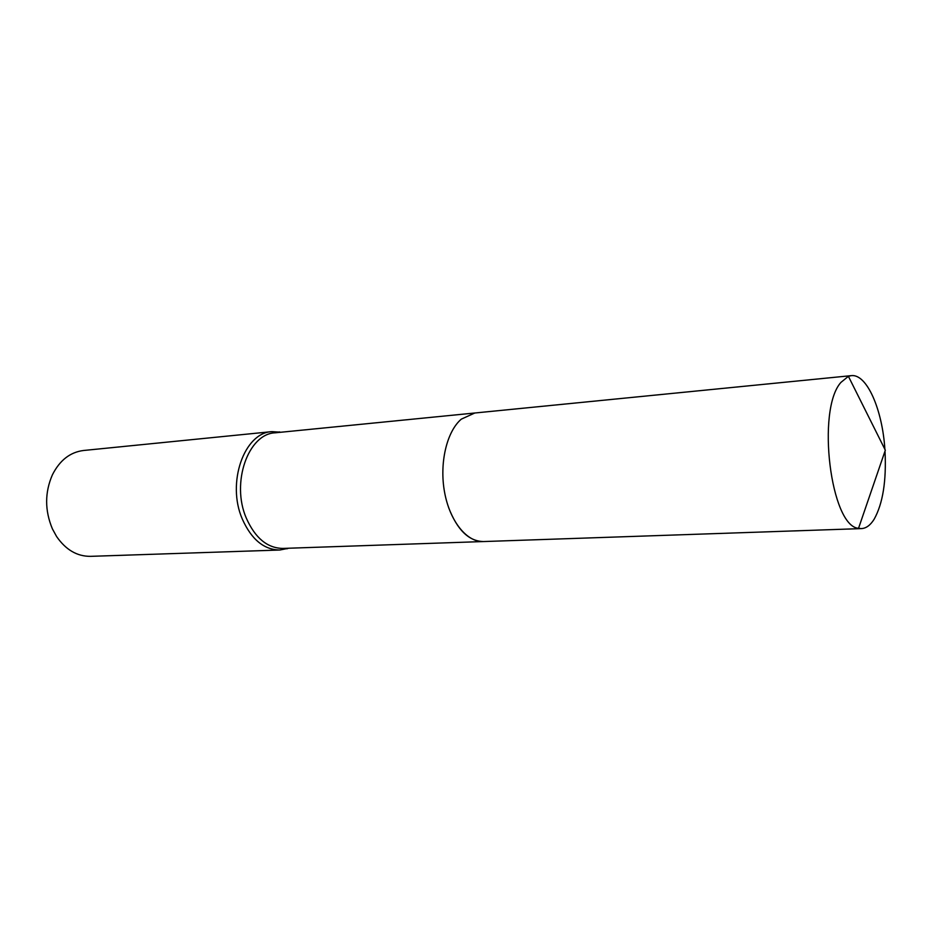 <?xml version="1.0" encoding="UTF-8"?>
<svg xmlns="http://www.w3.org/2000/svg" width="932" height="932" viewBox="0 0 932 932"><rect width="100%" height="100%" fill="white"/><g stroke="black" fill="none" stroke-linecap="round" stroke-linejoin="round"><path stroke-width="1.4" d="M474.423 413.039L275.208 432.809C248.262 433.671 230.845 482.741 246.304 518.134C255.193 538.09 267.402 548.191 282.909 548.424L482.997 541.562M281.021 432.238L271.934 431.632C244.3 432.541 226.418 482.788 242.297 519.031C251.419 539.442 263.931 549.775 279.833 550.02L288.757 548.226M271.934 431.632L83.496 450.494C70.156 452.183 59.811 460.257 52.46 474.703C44.724 492.399 44.713 510.456 52.402 528.875L56.572 536.483C65.788 549.822 77.111 556.451 90.555 556.346L279.833 550.02M448.607 507.567C457.228 529.889 468.819 541.212 483.37 541.55C466.909 542.308 449.9 521.419 444.599 492.364C439.205 463.355 446.696 431.551 461.293 419.155L474.796 413.004L851.219 375.654L848.4 376.318L840.92 382.411C816.211 409.731 830.68 526.522 858.535 528.304L861.413 528.595C866.143 528.351 870.383 525.24 874.123 519.264C882.86 503.606 886.495 480.9 885.004 451.146M884.899 449.527C882.418 409.439 866.748 373.511 851.219 375.654M280.346 432.297L279.25 431.877M288.07 548.249L287.044 548.808M858.535 528.304L885.33 450.191L848.4 376.318M861.413 528.595L483.37 541.562"/></g></svg>
